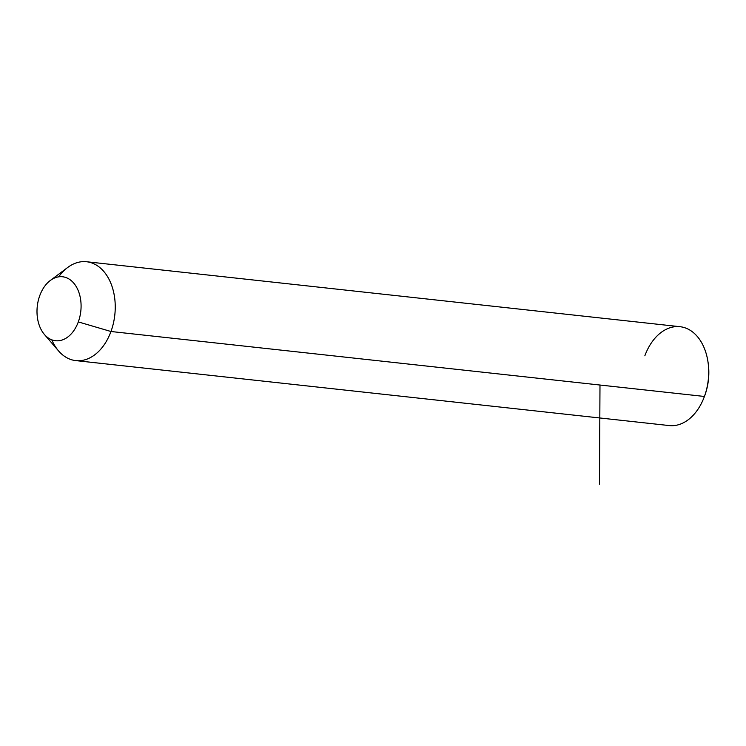 <?xml version="1.0" encoding="UTF-8"?>
<svg xmlns="http://www.w3.org/2000/svg" width="746" height="746" viewBox="0 0 746 746"><rect width="100%" height="100%" fill="white"/><g stroke="black" fill="none" stroke-linecap="round" stroke-linejoin="round"><path stroke-width="1.12" d="M50.308 280.477L67.69 267.478A49.73 33.85 96.2 0 1 106.454 274.929A49.73 33.85 96.2 0 1 110.958 331.504L78.311 321.908A32.181 21.904 -83.8 0 0 75.402 285.298A32.181 21.904 -83.8 0 0 50.308 280.477A32.181 21.904 -83.8 0 0 39.771 295.603A32.181 21.904 -83.8 0 0 44.406 334.469A32.181 21.904 -83.8 0 0 78.311 321.908L110.958 331.504A49.73 33.85 96.2 0 1 58.561 350.918L44.406 334.469M39.771 295.603A32.181 21.904 96.2 0 1 69.76 279.498A32.181 21.904 96.2 0 1 78.311 321.908A32.181 21.904 96.2 0 1 48.322 338.003A32.181 21.904 96.2 0 1 39.771 295.603M86.583 261.743L680.044 326.701A49.73 33.85 96.2 0 1 704.42 396.462A49.73 33.85 96.2 0 1 669.218 425.565L75.766 360.607A49.73 33.85 -83.8 0 0 110.958 331.504L704.42 396.462L110.958 331.504A49.73 33.85 -83.8 0 0 86.583 261.743A49.73 33.85 -83.8 0 0 58.692 276.841M51.791 339.831A49.73 33.85 -83.8 0 0 75.766 360.607M704.103 397.292A46.802 31.864 -83.8 0 0 704.793 395.501A46.802 31.864 -83.8 0 0 707.982 361.857M707.898 361.297L708.075 362.397A46.802 31.864 96.2 0 1 704.793 395.501L704.42 396.462A49.73 33.85 -83.8 0 0 707.898 361.297A49.73 33.85 -83.8 0 0 679.531 326.655A49.73 33.85 -83.8 0 0 644.842 355.805M704.42 396.462L704.793 395.501A46.802 31.864 96.2 0 1 704.308 396.779L703.898 397.823A49.73 33.85 -83.8 0 0 704.42 396.462M599.989 385.029L599.467 484.257"/></g></svg>
